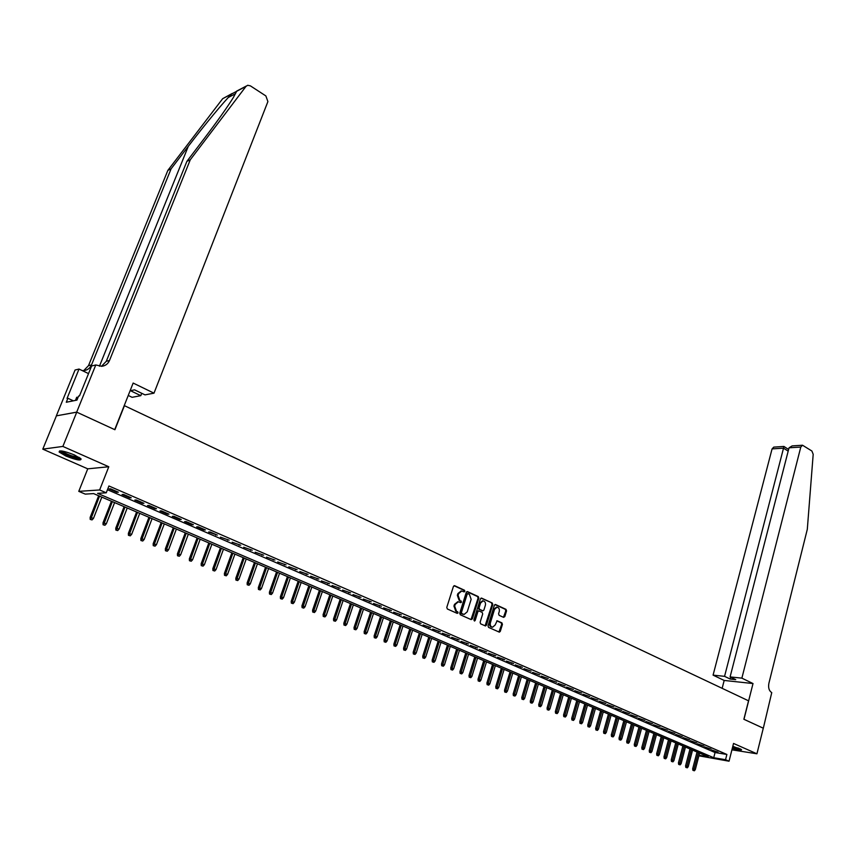 <?xml version="1.0" encoding="UTF-8"?>
<svg xmlns="http://www.w3.org/2000/svg" width="856" height="856" viewBox="0 0 856 856"><rect width="100%" height="100%" fill="white"/><g stroke="black" fill="none" stroke-linecap="round" stroke-linejoin="round"><path stroke-width="1.28" d="M464.894 591.346L464.508 590.244L454.707 585.729L453.413 586.456L446.789 607.396L447.346 608.98L457.232 613.388L458.131 612.864L456.473 611.195L454.675 606.144L455.232 604.4L458.324 601.789L460.849 602.656L461.523 602.078L459.865 600.398L458.078 595.359L458.623 593.615L461.684 591.036L464.23 591.903L464.894 591.346M463.824 591.774L463.77 590.201L454.033 585.718M457.029 613.303L457.008 611.708L455.734 611.141L456.473 611.195M460.432 602.517L460.4 600.933L459.126 600.356L459.865 600.398M732.287 748.379C738.225 750.049 741.317 750.498 741.563 749.728L732.822 746.282M74.472 454.975C64.221 450.941 59.107 449.956 59.139 452.032L65.848 456.013C76.013 460.004 81.095 460.967 81.095 458.912L74.472 454.975M503.574 617.347L504.805 616.609L506.549 610.895L506.014 609.354L495.592 604.55L494.351 605.278L488.027 625.843L488.573 627.395L499.369 632.156L500.311 631.343L502.429 624.399L501.894 622.858L497.133 620.771L495.132 625.03L492.596 627.202C490.681 626.763 489.942 625.329 490.36 622.89L494.522 609.354L497.004 607.214C498.93 607.642 499.69 609.076 499.262 611.526L498.577 613.773L499.112 615.314L503.574 617.347M107.46 489.718L715.06 752.531L726.883 754.457L725.546 759.7L729.045 761.209L698.892 755.816M76.687 412.132L114.715 429.637L133.151 383.06L153.994 393.172L267.896 101.597L265.874 95.936L250.401 85.868L247.716 85.279L246.014 86.36L190.278 159.772L109.493 360.494C107.984 363.896 105.406 365.833 101.746 366.293L95.786 364.956L76.687 412.132L56.336 415.856L76.751 412.164L114.918 429.733L124.43 405.669L748.54 700.807L743.875 719.265L763.285 728.199L756.929 753.794L733.538 743.447L729.045 761.209M76.751 412.164L62.873 446.425L42.8 449.143L87.74 468.831L78.773 491.355L99.638 489.964L106.251 492.81L97.584 493.345L713.722 757.731L725.546 759.7M87.74 468.831L108.787 466.755L62.873 446.425M108.787 466.755L99.638 489.964M726.883 754.457L108.926 485.983L106.251 492.81M478.836 598.151L478.29 596.589L467.558 591.646L466.274 592.373L459.747 613.196L460.303 614.769L471.132 619.605L472.394 618.856L478.836 598.151L478.097 598.109L477.541 596.546L466.884 591.635M481.671 598.141L492.254 603.02L492.789 604.561L486.454 625.148L485.502 625.961L480.655 623.863L480.109 622.301L482.698 613.913L482.153 612.361L478.825 610.917L477.873 611.73L475.155 620.482L474.481 621.049L473.882 619.915L480.419 598.879L481.671 598.141L481.093 598.109M731.923 749.835L756.929 753.794M56.4 415.888L42.8 449.143M118.363 492.2L110.574 488.83L109.129 488.926L116.898 492.296L118.363 492.2M131.225 497.775L123.532 494.436L122.055 494.533L129.748 497.86L131.225 497.775M143.947 503.296L136.329 499.99L134.841 500.065L142.438 503.36L143.947 503.296M156.52 508.742L148.987 505.479L147.478 505.543L155 508.796L156.52 508.742M168.953 514.135L161.506 510.904L159.986 510.957L167.412 514.178L168.953 514.135M181.247 519.464L173.886 516.275L172.345 516.318L179.696 519.496L181.247 519.464M193.403 524.739L186.126 521.582L184.575 521.614L191.84 524.76L193.403 524.739M205.429 529.95L198.228 526.825L196.666 526.847L203.856 529.96L205.429 529.95M217.328 535.107L210.202 532.015L208.618 532.025L217.328 535.107M229.098 540.211L220.452 537.151L229.098 540.211M240.729 545.251L232.158 542.223L240.729 545.251M252.253 550.248L243.725 547.241L252.253 550.248M263.637 555.18L255.184 552.195L263.637 555.18M274.915 560.07L266.516 557.106L274.915 560.07M286.065 564.907L277.729 561.964L286.065 564.907M297.096 569.689L288.814 566.768L297.096 569.689M308.021 574.419L299.793 571.53L308.021 574.419M318.828 579.105L310.664 576.227L318.828 579.105M329.517 583.749L321.407 580.892L329.517 583.749M340.11 588.34L332.053 585.504L340.11 588.34M350.585 592.876L342.582 590.062L350.585 592.876M360.954 597.37L353.004 594.578L360.954 597.37M371.215 601.822L363.329 599.05L371.215 601.822M381.38 606.23L373.537 603.469L381.38 606.23M391.438 610.585L383.649 607.856L391.438 610.585M401.4 614.908L393.664 612.19L401.4 614.908M411.265 619.177L403.572 616.481L411.265 619.177M421.024 623.414L413.384 620.739L421.024 623.414M430.696 627.608L423.099 624.944L430.696 627.608M440.262 631.76L432.729 629.107L440.262 631.76M449.742 635.869L442.252 633.237L449.742 635.869M459.137 639.935L451.69 637.324L459.137 639.935M468.435 643.969L461.031 641.379L468.435 643.969M477.637 647.96L470.286 645.381L477.637 647.96M486.764 651.908L479.456 649.351L486.764 651.908M495.795 655.824L488.53 653.288L495.795 655.824M504.74 659.708L497.529 657.183L504.74 659.708M513.611 663.55L506.431 661.046L513.611 663.55M522.385 667.359L515.259 664.866L522.385 667.359M531.095 671.125L524 668.654L531.095 671.125M539.708 674.87L532.667 672.409L539.708 674.87M548.247 678.573L541.249 676.122L548.247 678.573M556.71 682.232L549.745 679.803L556.71 682.232M565.088 685.87L558.176 683.452L565.088 685.87M573.402 689.476L566.522 687.068L573.402 689.476M581.631 693.039L574.793 690.653L581.631 693.039M589.784 696.581L582.99 694.205L589.784 696.581M597.873 700.08L591.111 697.726L597.873 700.08M605.877 703.557L599.168 701.214L605.877 703.557M613.827 706.992L607.139 704.67L613.827 706.992M621.691 710.405L615.047 708.094L621.691 710.405M629.492 713.786L622.89 711.497L629.492 713.786M637.228 717.146L630.658 714.856L637.228 717.146M644.889 720.463L638.362 718.195L644.889 720.463M652.486 723.759L645.991 721.501L652.486 723.759M660.019 727.022L653.556 724.775L660.019 727.022M667.487 730.264L661.067 728.028L667.487 730.264M674.881 733.474L668.504 731.249L674.881 733.474M682.221 736.652L675.876 734.448L682.221 736.652M689.497 739.809L683.184 737.615L689.497 739.809M696.709 742.933L690.439 740.75L696.709 742.933M703.867 746.036L697.619 743.864L703.867 746.036M710.962 749.107L704.745 746.956L710.962 749.107M711.817 750.017L717.991 752.157L711.817 750.017M699.031 755.281L708.276 756.822L93.614 493.602L85.247 494.115L78.773 491.355M715.06 752.531L713.722 757.731M116.898 492.296L117.144 491.676M129.748 497.86L129.984 497.24M142.438 503.36L142.685 502.74M155 508.796L155.236 508.186M167.412 514.178L167.648 513.568M179.696 519.496L179.921 518.886M191.84 524.76L192.065 524.15M203.856 529.96L204.081 529.361M215.733 535.107L215.958 534.508M227.493 540.2L227.707 539.601M239.113 545.24L239.327 544.641M250.615 550.215L250.829 549.627M262 555.148L262.204 554.56M273.257 560.027L273.46 559.439M284.395 564.853L284.599 564.275M295.416 569.625L295.62 569.047M306.33 574.355L306.534 573.777M317.127 579.03L317.319 578.453M327.805 583.664L328.009 583.086M338.388 588.243L338.58 587.665M348.852 592.78L349.045 592.202M359.21 597.263L359.402 596.696M369.471 601.704L369.653 601.147M379.615 606.102L379.807 605.545M389.673 610.456L389.855 609.9M399.624 614.769L399.805 614.212M409.468 619.038L409.65 618.481M419.226 623.264L419.408 622.708M428.888 627.448L429.059 626.902M438.454 631.589L438.625 631.043M447.923 635.698L448.095 635.152M457.307 639.764L457.479 639.218M466.595 643.787L466.766 643.241M475.797 647.767L475.968 647.232M484.913 651.716L485.074 651.181M493.944 655.632L494.105 655.097M502.879 659.505L503.039 658.97M511.738 663.347L511.899 662.812M520.512 667.145L520.673 666.61M461.138 591.004L457.885 593.582L458.623 593.615M459.126 600.356L457.339 595.316L457.885 593.582M457.81 601.757L454.493 604.357L455.232 604.4M455.734 611.141L453.937 606.091L454.493 604.357M471.025 619.551L478.097 598.109M468.05 593.722L467.162 594.225L461.438 612.489L461.823 613.592L464.155 614.415L467.258 611.805L471.142 599.35L469.377 594.321L468.05 593.722M467.633 593.7L466.424 594.192L467.162 594.225M463.909 614.405L461.084 613.538L460.699 612.436L466.424 594.192M481.019 598.141L492.254 603.02M485.085 625.843L492.04 604.518L491.505 602.977M478.386 610.938L477.124 611.676L474.417 620.429L475.155 620.482M485.384 605.235C485.812 602.763 485.052 601.319 483.084 600.88L480.569 603.031L479.082 607.824L479.628 609.386L482.966 610.82L483.908 610.018L485.384 605.235M482.517 600.848L479.82 602.988L480.569 603.031M482.463 610.745L478.889 609.333L478.344 607.771L479.82 602.988M496.437 607.172L493.773 609.301L494.522 609.354M492.371 627.181L491.847 627.138C489.932 626.71 489.193 625.265 489.621 622.826L493.773 609.301M498.941 632.028L501.68 624.334L501.145 622.804L496.801 620.835M503.456 617.294L505.789 610.842L505.265 609.312L494.939 604.55M90.19 519.389L92.041 519.913L90.19 519.389L90.137 517.431L93.475 518.372L101.832 497.111M90.747 519.367L99.51 496.127M90.137 517.431L98.665 495.763M93.475 518.372L92.041 519.913M80.207 458.099C79.308 458.709 76.505 458.27 71.829 456.772C65.238 454.429 61.568 452.46 60.83 450.887M62.092 451.026C63.718 452.557 67.025 454.194 72 455.927L79.18 457.393M59.599 450.909L59.653 450.973C61.578 452.867 65.698 454.921 72.011 457.115C76.409 458.549 79.426 459.137 81.085 458.902M78.024 397.484L76.73 397.248L75.446 400.405M732.501 747.566L741.061 749.3M740.429 748.947L732.533 747.427M732.683 746.849L738.899 748.262M190.278 159.772L186.876 161.377L204.263 138.501C217.467 121.103 227.172 107.428 233.367 97.488L236.641 91.314L231.762 93.893C224.593 100.794 204.456 125.062 188.277 146.355L171.093 168.846L91.528 364.913C90.041 368.24 87.505 370.134 83.909 370.595L82.23 370.595M153.994 393.172L144.996 394.873L134.574 389.844L130.422 390.678L140.801 395.665L141.732 393.3M140.801 395.665L132.113 397.312L128.239 395.461M171.093 168.846L167.862 170.376L88.5 365.662L83.695 370.605M101.479 366.315L106.305 361.275L186.876 161.377M231.762 93.893L222.688 98.675L167.862 170.376M95.786 364.956L91.624 365.972L79.49 395.889L78.592 396.071L76.954 400.105L66.287 402.245L67.902 398.275L67.035 398.447L79.03 369.054L75.061 370.027L56.336 415.856M88.532 373.612L79.03 369.054M222.688 98.675L232.286 93.432M73.391 400.822L67.902 398.275M741.874 678.145L800.788 447.057L789.039 447.806L730.093 676.914L741.874 678.145L753.013 683.548L743.971 719.318L763.285 728.21M789.039 447.806L792.11 445.912L802.521 445.227L811.916 451.026L813.189 454.311L807.304 529.318L768.881 683.345C768.1 687.743 769.052 690.846 771.748 692.632L763.317 728.221M722.143 688.331L724.176 680.445L753.013 683.548M724.176 680.445L713.08 675.138L724.561 676.336L730.211 679.054L735.732 679.643L730.093 676.914M724.561 676.336L783.529 448.159L772.069 448.897L773.792 447.11L783.925 446.447L783.529 448.159L788.183 451.144M713.08 675.138L772.069 448.897M802.521 445.227L800.788 447.057M730.211 679.054L730.682 677.203M103.084 524.76L104.935 525.274L103.084 524.76L103.02 522.802L106.347 523.744L114.608 502.59M103.651 524.749L112.318 501.605M103.02 522.802L111.451 501.242M106.347 523.744L104.935 525.274M115.838 530.067L117.679 530.592L115.838 530.067L115.774 528.12L119.08 529.062L127.234 507.993M116.405 530.057L124.976 507.03M115.774 528.12L124.099 506.656M119.08 529.062L117.679 530.592M128.443 535.31L130.273 535.835L128.443 535.31L128.368 533.384L131.674 534.315L139.731 513.343M129.021 535.31L137.484 512.391M128.368 533.384L136.596 512.006M131.674 534.315L130.273 535.835M140.908 540.51L142.738 541.024L140.908 540.51L140.833 538.585L144.129 539.515L152.079 518.64M141.497 540.51L149.875 517.687M140.833 538.585L148.965 517.302M144.129 539.515L142.738 541.024M153.245 545.647L155.064 546.16L153.245 545.647L153.171 543.731L156.445 544.662L164.309 523.872M153.834 545.647L162.116 522.93M153.171 543.731L161.196 522.545M156.445 544.662L155.064 546.16M165.443 550.718L167.252 551.232L165.443 550.718L165.358 548.814L168.621 549.745L176.389 529.051M166.043 550.729L174.228 528.12M165.358 548.814L173.297 527.724M168.621 549.745L167.252 551.232M177.513 555.747L179.311 556.261L177.513 555.747L177.417 553.843L180.669 554.774L188.352 534.165M178.112 555.758L186.212 533.256M177.417 553.843L185.26 532.849M180.669 554.774L179.311 556.261M189.444 560.712L191.241 561.226L189.444 560.712L189.347 558.829L192.589 559.749L200.176 539.237M190.053 560.733L198.057 538.328M189.347 558.829L197.105 537.921M192.589 559.749L191.241 561.226M201.256 565.634L203.043 566.137L201.256 565.634L201.16 563.751L204.381 564.671L211.881 544.245M201.866 565.655L209.784 543.346M201.16 563.751L208.821 542.929M204.381 564.671L203.043 566.137M212.941 570.492L214.717 571.005L212.941 570.492L212.834 568.619L216.044 569.54L223.459 549.199M213.561 570.524L221.383 548.311M212.834 568.619L220.409 547.894M216.044 569.54L214.717 571.005M224.497 575.307L226.273 575.821L224.497 575.307L224.39 573.445L227.578 574.355L234.919 554.11M225.117 575.339L232.864 553.233M224.39 573.445L231.869 552.805M227.578 574.355L226.273 575.821M235.924 580.068L237.701 580.571L235.924 580.068L235.817 578.207L239.006 579.116L246.25 558.968M236.566 580.101L244.217 558.091M235.817 578.207L243.211 557.663M239.006 579.116L237.701 580.571M247.245 584.776L249.01 585.29L247.245 584.776L247.127 582.936L250.305 583.835L257.463 563.762M247.876 584.819L255.452 562.906M247.127 582.936L254.446 562.478M250.305 583.835L249.01 585.29M258.437 589.442L260.192 589.945L258.437 589.442L258.319 587.601L261.487 588.5L268.559 568.523M259.079 589.484L266.569 567.667M258.319 587.601L265.553 567.228M261.487 588.5L260.192 589.945M269.522 594.053L271.266 594.556L269.522 594.053L269.394 592.224L272.55 593.122L279.548 573.22M270.164 594.096L277.579 572.375M269.394 592.224L276.552 571.936M272.55 593.122L271.266 594.556M280.49 598.622L282.234 599.125L280.49 598.622L280.361 596.793L283.497 597.691L290.419 577.875M281.143 598.665L288.472 577.04M280.361 596.793L287.423 576.602M283.497 597.691L282.234 599.125M291.34 603.138L293.073 603.64L291.34 603.138L291.211 601.319L294.336 602.217L301.173 582.487M291.992 603.191L299.247 581.663M291.211 601.319L298.198 581.213M294.336 602.217L293.073 603.64M302.082 607.61L303.805 608.113L302.082 607.61L301.943 605.802L305.057 606.69L311.83 587.045M302.746 607.664L309.915 586.232M301.943 605.802L308.856 585.772M305.057 606.69L303.805 608.113M312.708 612.04L314.441 612.532L312.708 612.04L312.579 610.232L315.671 611.13L322.37 591.56M313.382 612.093L320.476 590.747M312.579 610.232L319.406 590.298M315.671 611.13L314.441 612.532M323.236 616.427L324.948 616.919L323.236 616.427L323.097 614.629L326.19 615.518L332.802 596.033M323.91 616.481L330.93 595.23M323.097 614.629L329.86 594.77M326.19 615.518L324.948 616.919M333.658 620.76L335.37 621.253L333.658 620.76L333.508 618.974L336.59 619.851L343.138 600.452M334.332 620.825L341.287 599.66M333.508 618.974L340.196 599.2M336.59 619.851L335.37 621.253M343.973 625.051L345.674 625.543L343.973 625.051L343.823 623.275L346.883 624.152L353.357 604.839M344.647 625.115L351.527 604.047M343.823 623.275L350.436 603.576M346.883 624.152L345.674 625.543M354.181 629.31L355.871 629.791L354.181 629.31L354.031 627.534L357.08 628.411L363.49 609.172M354.865 629.374L361.671 608.391M354.031 627.534L360.569 607.921M357.08 628.411L355.871 629.791M364.292 633.515L365.983 634.007L364.292 633.515L364.132 631.749L367.181 632.627L373.516 613.463M364.977 633.59L371.718 612.693M364.132 631.749L370.605 612.222M367.181 632.627L365.983 634.007M374.297 637.688L375.987 638.169L374.297 637.688L374.136 635.922L377.175 636.8L383.435 617.711M374.981 637.752L381.658 616.951M374.136 635.922L380.535 616.47M377.175 636.8L375.987 638.169M384.205 641.807L385.885 642.3L384.205 641.807L384.044 640.053L387.073 640.93L393.268 621.927M384.9 641.882L391.502 621.167M384.044 640.053L390.379 620.686M387.073 640.93L385.885 642.3M394.017 645.895L395.697 646.376L394.017 645.895L393.856 644.151L396.863 645.017L402.994 626.089M394.712 645.97L401.25 625.34M393.856 644.151L400.116 624.859M396.863 645.017L395.697 646.376M403.743 649.939L405.402 650.421L403.743 649.939L403.572 648.206L406.568 649.073L412.635 630.219M404.439 650.025L410.912 629.481M403.572 648.206L409.767 628.989M406.568 649.073L405.402 650.421M413.362 653.952L415.021 654.433L413.362 653.952L413.191 652.218L416.177 653.075L422.179 634.307M414.069 654.027L420.467 633.568M413.191 652.218L419.322 633.087M416.177 653.075L415.021 654.433M422.896 657.922L424.544 658.392L422.896 657.922L422.725 656.188L425.7 657.055L431.638 638.351M423.602 658.007L429.937 637.624M422.725 656.188L428.792 637.132M425.7 657.055L424.544 658.392M432.334 661.848L433.981 662.33L432.334 661.848L432.162 660.126L435.126 660.982L441 642.364M433.04 661.934L439.321 641.647M432.162 660.126L438.154 641.144M435.126 660.982L433.981 662.33M441.685 665.743L443.322 666.214L441.685 665.743L441.503 664.031L444.457 664.887L450.277 646.333M442.392 665.829L448.608 645.627M441.503 664.031L447.442 645.124M444.457 664.887L443.322 666.214M450.941 669.595L452.578 670.077L450.941 669.595L450.759 667.894L453.701 668.739L459.458 650.271M451.658 669.692L457.81 649.565M450.759 667.894L456.644 649.062M453.701 668.739L452.578 670.077M460.111 673.415L461.748 673.886L460.111 673.415L459.929 671.714L462.861 672.57L468.564 654.166M460.828 673.512L466.927 653.47M459.929 671.714L465.75 652.968M462.861 672.57L461.748 673.886M469.206 677.203L470.821 677.674L469.206 677.203L469.013 675.512L471.934 676.358L477.573 658.029M469.923 677.299L475.957 657.333M469.013 675.512L474.77 656.83M471.934 676.358L470.821 677.674M478.204 680.948L479.82 681.419L478.204 680.948L478.012 679.268L480.922 680.103L486.508 661.848M478.921 681.044L484.903 661.164M478.012 679.268L483.715 660.65M480.922 680.103L479.82 681.419M487.118 684.661L488.733 685.132L487.118 684.661L486.925 682.981L489.835 683.826L495.346 665.636M487.845 684.757L493.762 664.962M486.925 682.981L492.564 664.449M489.835 683.826L488.733 685.132M495.956 688.342L497.561 688.802L495.956 688.342L495.763 686.673L498.652 687.507L504.12 669.392M496.683 688.438L502.547 668.718M495.763 686.673L501.338 668.204M498.652 687.507L497.561 688.802M504.708 691.98L506.303 692.451L504.708 691.98L504.516 690.321L507.394 691.156L512.798 673.116M505.436 692.087L511.246 672.442M504.516 690.321L510.037 671.928M507.394 691.156L506.303 692.451M513.375 695.596L514.97 696.056L513.375 695.596L513.183 693.938L516.05 694.772L521.4 676.796M514.114 695.703L519.86 676.133M513.183 693.938L518.65 675.619M516.05 694.772L514.97 696.056M521.967 699.17L523.562 699.63L521.967 699.17L521.775 697.522L524.632 698.346L529.928 680.445M522.706 699.277L528.398 679.792M521.775 697.522L527.178 679.268M524.632 698.346L523.562 699.63M530.485 702.723L532.068 703.183L530.485 702.723L530.281 701.075L533.128 701.899L538.381 684.062M531.223 702.83L536.862 683.42M530.281 701.075L535.642 682.895M533.128 701.899L532.068 703.183M538.916 706.232L540.5 706.692L538.916 706.232L538.713 704.595L541.559 705.419L546.749 687.646M539.655 706.339L545.251 687.004M538.713 704.595L544.02 686.48M541.559 705.419L540.5 706.692M547.284 709.71L548.857 710.17L547.284 709.71L547.07 708.072L549.905 708.896L555.041 691.199M548.022 709.827L553.554 690.567M547.07 708.072L552.323 690.043M549.905 708.896L548.857 710.17M555.565 713.166L557.138 713.615L555.565 713.166L555.362 711.529L558.176 712.353L563.269 694.73M556.314 713.273L561.793 694.098M555.362 711.529L560.552 693.563M558.176 712.353L557.138 713.615M563.772 716.579L565.335 717.039L563.772 716.579L563.569 714.963L566.383 715.777L571.412 698.218M564.521 716.697L569.957 697.587M563.569 714.963L568.716 697.062M566.383 715.777L565.335 717.039M571.915 719.971L573.467 720.42L571.915 719.971L571.701 718.355L574.504 719.168L579.491 701.674M572.664 720.089L578.046 701.053M571.701 718.355L576.794 700.518M574.504 719.168L573.467 720.42M579.983 723.331L581.534 723.78L579.983 723.331L579.769 721.715L582.562 722.528L587.494 705.098M580.732 723.448L586.06 704.488M579.769 721.715L584.808 703.953M582.562 722.528L581.534 723.78M587.976 726.658L589.517 727.108L587.976 726.658L587.762 725.053L590.544 725.856L595.434 708.5M588.725 726.776L594.01 707.891M587.762 725.053L592.759 707.356M590.544 725.856L589.517 727.108M595.894 729.954L597.435 730.403L595.894 729.954L595.68 728.36L598.451 729.162L603.298 711.871M596.653 730.072L601.886 711.261M595.68 728.36L600.634 710.726M598.451 729.162L597.435 730.403M603.748 733.228L605.288 733.678L603.748 733.228L603.534 731.634L606.294 732.436L611.088 715.209M604.507 733.346L609.697 714.61M603.534 731.634L608.434 714.065M606.294 732.436L605.288 733.678M611.537 736.47L613.067 736.92L611.537 736.47L611.312 734.876L614.073 735.678L618.824 718.516M612.297 736.588L617.433 717.917M611.312 734.876L616.17 717.382M614.073 735.678L613.067 736.92M619.252 739.68L620.782 740.13L619.252 739.68L619.038 738.097L621.777 738.899L626.485 721.801M620.012 739.809L625.105 721.212M619.038 738.097L623.842 720.666M621.777 738.899L620.782 740.13M626.913 742.869L628.432 743.308L626.913 742.869L626.688 741.296L629.417 742.088L634.082 725.053M627.662 742.997L632.712 724.465M626.688 741.296L631.439 723.919M629.417 742.088L628.432 743.308M634.499 746.025L636.008 746.464L634.499 746.025L634.264 744.453L636.992 745.255L641.604 728.274M635.248 746.154L640.256 727.696M634.264 744.453L638.983 727.151M636.992 745.255L636.008 746.464M642.011 749.161L643.519 749.599L642.011 749.161L641.786 747.598L644.504 748.39L649.073 731.473M642.77 749.289L647.735 730.896M641.786 747.598L646.451 730.35M644.504 748.39L643.519 749.599M649.469 752.264L650.977 752.702L649.469 752.264L649.244 750.701L651.951 751.493L656.477 734.641M650.228 752.392L655.15 734.073M649.244 750.701L653.866 733.528M651.951 751.493L650.977 752.702M656.862 755.345L658.36 755.784L656.862 755.345L656.638 753.783L659.334 754.575L663.817 737.786M657.622 755.473L662.501 737.219M656.638 753.783L661.217 736.674M659.334 754.575L658.36 755.784M664.192 758.395L665.69 758.833L664.192 758.395L663.967 756.843L666.653 757.635L671.093 740.9M664.962 758.523L669.788 740.344M663.967 756.843L668.504 739.787M666.653 757.635L665.69 758.833M671.468 761.423L672.955 761.851L671.468 761.423L671.232 759.882L673.907 760.663L678.305 743.992M672.228 761.551L677.01 743.436M671.232 759.882L675.726 742.88M673.907 760.663L672.955 761.851M678.669 764.419L680.156 764.857L678.669 764.419L678.433 762.889L681.108 763.67L685.463 747.053M679.439 764.558L684.179 746.507M678.433 762.889L682.885 745.951M681.108 763.67L680.156 764.857M685.817 767.393L687.293 767.832L685.817 767.393L685.581 765.863L688.245 766.644L692.558 750.091M686.587 767.532L691.284 749.546M685.581 765.863L689.99 748.989M688.245 766.644L687.293 767.832M692.911 770.347L694.377 770.785L692.911 770.347L692.665 768.827L695.318 769.598L699.598 753.109M693.67 770.486L698.336 752.563M692.665 768.827L697.041 752.007M695.318 769.598L694.377 770.785M463.77 590.201L464.508 590.244M457.008 611.708L457.746 611.762M460.4 600.933L461.127 600.976M457.339 595.316L458.078 595.359M453.937 606.091L454.675 606.144M454.087 585.697L454.707 585.729M471.656 618.802L472.394 618.856M466.948 591.614L467.558 591.646M477.541 596.546L478.29 596.589M460.699 612.436L461.438 612.489M461.084 613.538L461.823 613.592M462.422 614.137L463.16 614.191M492.04 604.518L492.789 604.561M485.716 625.083L486.454 625.148M477.124 611.676L477.873 611.73M478.344 607.771L479.082 607.824M478.889 609.333L479.628 609.386M481.907 610.702L482.656 610.756M489.621 622.826L490.36 622.89M501.145 622.804L501.894 622.858M501.68 624.334L502.429 624.399M499.562 631.279L500.311 631.343M495.025 604.518L495.592 604.55M505.265 609.312L506.014 609.354M505.789 610.842L506.549 610.895M504.056 616.555L504.805 616.609M188.277 146.355L99.435 366.218M91.528 364.913L88.5 365.662M106.305 361.275L109.493 360.494M228.295 97.498L235.561 93.678M246.014 86.36L236.641 91.314M460.945 590.993L461.684 591.036M457.586 601.747L458.324 601.789M467.087 593.625L467.825 593.668M478.076 610.863L478.825 610.917M482.345 600.837L483.084 600.88M482.217 610.777L482.891 610.82M496.266 607.161L497.004 607.214M246.314 86.028L236.684 91.111M788.611 449.475L783.936 446.468"/></g></svg>
